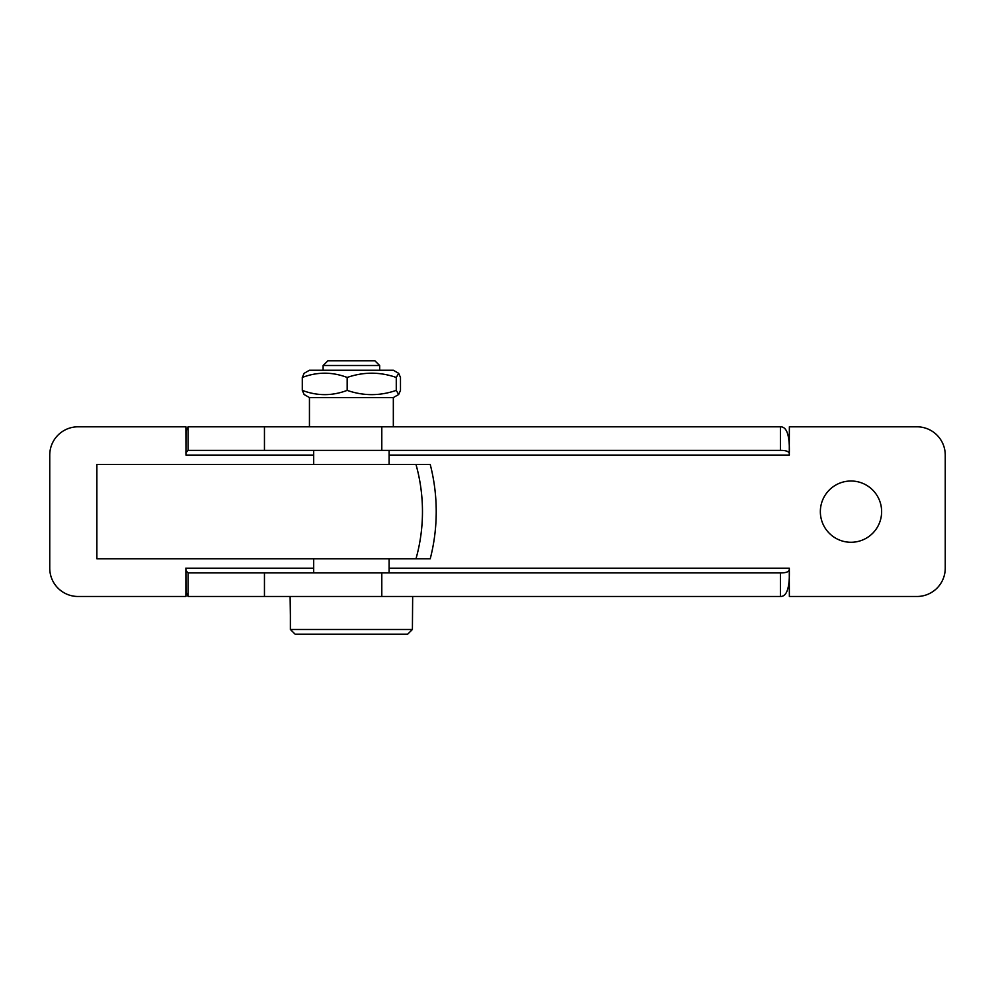 <?xml version="1.0" encoding="UTF-8"?>
<svg xmlns="http://www.w3.org/2000/svg" width="995" height="995" viewBox="0 0 995 995"><rect width="100%" height="100%" fill="white"/><g stroke="black" fill="none" stroke-linecap="round" stroke-linejoin="round"><path stroke-width="1.49" d="M430.238 464.503L415.997 464.503A174.772 174.772 0 0 1 415.997 558.767L430.238 558.767A188.528 188.528 0 0 0 430.238 464.503M415.997 558.767L96.876 558.767L96.876 464.503L415.997 464.503M290.378 615.333L290.378 629.474L295.117 634.176L407.664 634.176L412.403 629.474L412.664 596.478L290.117 596.478L290.378 615.333M290.378 629.474L412.403 629.474M313.686 572.909L313.686 558.767M313.686 464.503L313.686 450.374M323.114 370.239L323.114 365.526L379.667 365.526L379.667 370.239M323.114 365.526L327.828 360.824L374.953 360.824L379.667 365.526M309.445 370.239L393.336 370.239L398.672 373.324L396.271 377.453C379.903 371.782 363.536 371.782 347.168 377.453C332.218 371.782 317.256 371.782 302.293 377.453L304.122 373.324L309.445 370.239M398.672 394.505L393.336 397.577L309.445 397.577L304.122 394.505L302.293 390.376C317.256 396.047 332.218 396.047 347.168 390.376C363.536 396.047 379.903 396.047 396.271 390.376L398.672 394.505L400.487 390.376L400.487 377.453L398.672 373.324M302.293 377.453L302.293 390.376M347.168 377.453L347.168 390.376M396.271 377.453L396.271 390.376M313.686 455.076L185.99 455.076L185.916 452.713L188.092 450.374L188.092 426.805L780.403 426.805C787.033 426.619 789.98 436.046 789.271 455.076L789.371 426.805L916.967 426.805A28.283 28.283 0 0 1 945.25 455.076L945.25 568.195A28.283 28.283 0 0 1 916.967 596.478L789.371 596.478L789.271 568.195C789.98 571.366 787.033 572.946 780.403 572.909L780.403 596.478C787.033 596.652 789.98 587.224 789.271 568.195L389.095 568.195M185.99 455.076L185.891 426.805L78.033 426.805A28.283 28.283 0 0 0 49.75 455.076L49.75 568.195A28.283 28.283 0 0 0 78.033 596.478L185.891 596.478L185.891 568.108L185.916 570.558L188.092 572.909L780.403 572.909M820.353 511.641A30.634 30.634 0 0 1 866.309 485.112A30.634 30.634 0 0 1 866.309 538.171A30.634 30.634 0 0 1 820.353 511.641M188.092 572.909L188.092 596.478L780.403 596.478M188.092 596.478L186.301 592.784L185.916 570.558M780.403 426.805L780.403 450.374L188.092 450.374M389.095 455.076L789.271 455.076C789.98 451.904 787.033 450.337 780.403 450.374M188.092 426.805L186.301 430.499L185.916 452.713M313.686 568.195L185.99 568.195M381.794 596.478L381.794 572.909M264.459 596.478L264.459 572.909M381.794 426.805L381.794 450.374M264.459 426.805L264.459 450.374M389.095 572.909L389.095 558.767M389.095 464.503L389.095 450.374M309.445 397.577L309.445 426.805M393.336 397.577L393.336 426.805"/></g></svg>
